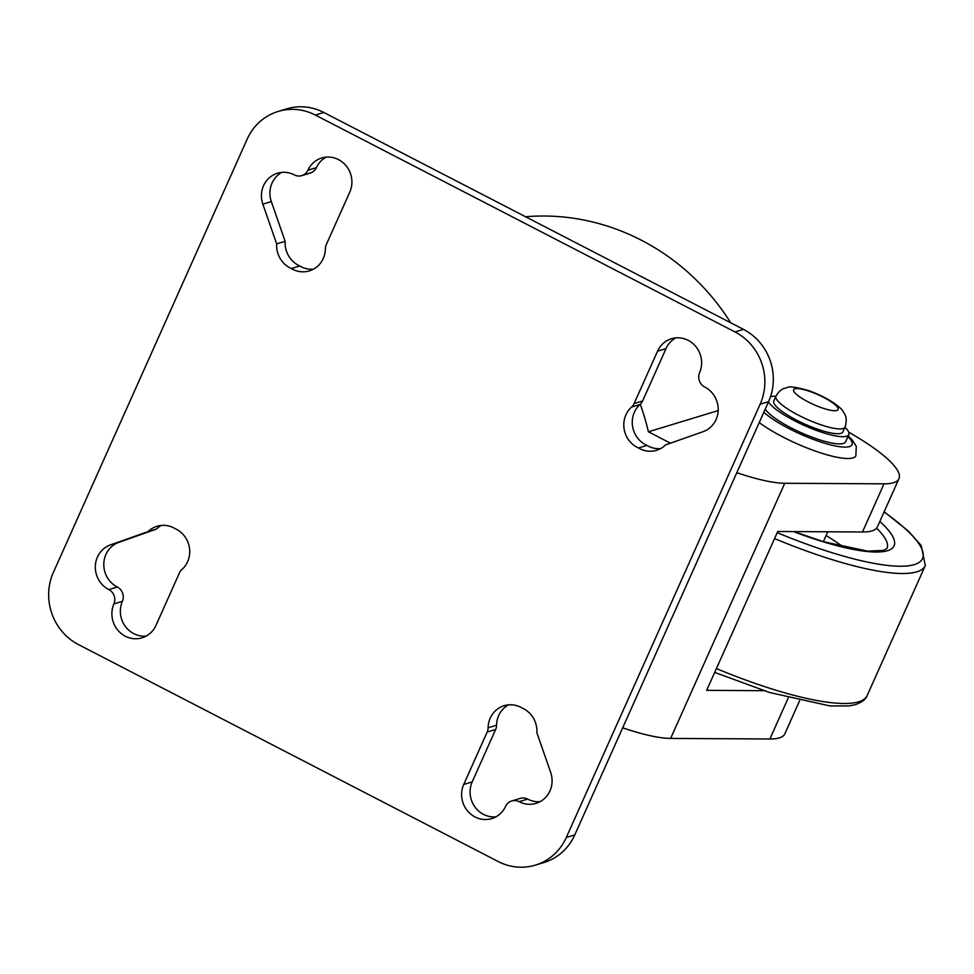 <?xml version="1.0" encoding="UTF-8"?>
<svg xmlns="http://www.w3.org/2000/svg" width="974" height="974" viewBox="0 0 974 974"><rect width="100%" height="100%" fill="white"/><g stroke="black" fill="none" stroke-linecap="round" stroke-linejoin="round"><path stroke-width="1.46" d="M848.707 432.2A108.163 23.96 -155.9 0 1 898.941 478.721L877.404 526.861A108.163 23.96 -155.9 0 1 862.477 531.987L777.727 531.5L706.661 690.359L763.896 690.688M53.387 572.371A54.081 51.098 -106.9 0 0 78.492 644.605L498.152 861.515A54.081 51.098 -106.9 0 0 535.408 865.119A54.081 51.098 -106.9 0 0 566.32 837.47L760.134 404.21A54.081 51.098 -106.9 0 0 735.029 331.964L315.369 115.054A54.081 51.098 -106.9 0 0 278.114 111.45A54.081 51.098 -106.9 0 0 247.201 139.099L53.387 572.371M281.839 172.374A24.338 22.999 -106.9 0 0 271.332 201.581L285.138 241.333A24.338 22.999 -106.9 0 0 299.809 265.975A24.338 22.999 -106.9 0 0 313.47 269.153M276.665 243.902A24.338 22.999 -106.9 0 0 291.348 268.556A24.338 22.999 -106.9 0 0 309.367 270.882A24.338 22.999 -106.9 0 0 325.401 248.796A10.811 10.215 -106.9 0 1 326.351 244.511L349.788 192.122A24.338 22.999 -106.9 0 0 346.111 165.799A24.338 22.999 -106.9 0 0 321.737 157.983A24.338 22.999 -106.9 0 0 307.918 170.219A10.811 10.215 -106.9 0 1 294.379 174.918A24.338 22.999 -106.9 0 0 277.48 173.226A24.338 22.999 -106.9 0 0 262.858 204.163L276.665 243.902L285.138 241.333M511.727 800.957A10.811 10.215 -106.9 0 1 519.142 801.663L527.616 799.082A10.811 10.215 -106.9 0 0 520.201 798.388L511.727 800.957A10.811 10.215 -106.9 0 0 505.603 806.35A24.338 22.999 -106.9 0 1 491.785 818.586A24.338 22.999 -106.9 0 1 467.41 810.782A24.338 22.999 -106.9 0 1 463.734 784.447L472.195 781.879A24.338 22.999 -106.9 0 0 474.484 806.326A24.338 22.999 -106.9 0 0 495.888 816.857M108.869 589.611A10.811 10.215 -106.9 0 1 113.921 603.904A24.338 22.999 -106.9 0 0 117.757 630.117A24.338 22.999 -106.9 0 0 142.07 637.824A24.338 22.999 -106.9 0 0 155.974 625.393L179.411 572.992A10.811 10.215 -106.9 0 1 181.931 569.522A24.338 22.999 -106.9 0 0 175.016 528.59A24.338 22.999 -106.9 0 0 156.997 526.264A24.338 22.999 -106.9 0 0 147.951 531.658L110.439 544.892A24.338 22.999 -106.9 0 0 95.33 566.223A24.338 22.999 -106.9 0 0 108.869 589.611L117.343 587.042A24.338 22.999 -106.9 0 1 103.804 563.654A24.338 22.999 -106.9 0 1 118.913 542.323L156.412 529.089A24.338 22.999 -106.9 0 1 161.355 525.412M519.142 801.663A24.338 22.999 -106.9 0 0 536.041 803.355A24.338 22.999 -106.9 0 0 550.663 772.419L536.857 732.667A24.338 22.999 -106.9 0 0 522.174 708.025A24.338 22.999 -106.9 0 0 504.155 705.7A24.338 22.999 -106.9 0 0 488.12 727.773L496.582 725.204A24.338 22.999 -106.9 0 1 508.513 704.847M488.12 727.773A10.811 10.215 -106.9 0 1 487.17 732.058L463.734 784.447M634.111 403.577A10.811 10.215 -106.9 0 1 631.59 407.047A24.338 22.999 -106.9 0 0 638.506 447.979A24.338 22.999 -106.9 0 0 656.525 450.305A24.338 22.999 -106.9 0 0 665.571 444.911L703.082 431.677A24.338 22.999 -106.9 0 0 718.191 410.346A24.338 22.999 -106.9 0 0 704.652 386.958A10.811 10.215 -106.9 0 1 699.6 372.665A24.338 22.999 -106.9 0 0 695.765 346.464A24.338 22.999 -106.9 0 0 671.451 338.745A24.338 22.999 -106.9 0 0 657.547 351.188L634.111 403.577L642.572 401.008A10.811 10.215 -106.9 0 1 640.052 404.478A24.338 22.999 -106.9 0 0 646.967 445.41A24.338 22.999 -106.9 0 0 660.628 448.588M845.042 427.136L842.887 431.945A37.852 8.389 -155.9 0 1 840.976 433.357A37.852 8.389 -155.9 0 1 800.628 422.156A37.852 8.389 -155.9 0 1 773.77 401.032L775.925 396.211C779.906 389.052 784.703 388.273 784.594 388.224C788.429 388.382 784.727 383.939 808.59 390.598C831.066 398.609 842.327 408.995 843.143 411.515C844.507 413.999 848.05 417.31 845.042 427.136A37.852 8.389 -155.9 0 1 843.119 428.548A37.852 8.389 -155.9 0 1 802.783 417.347A37.852 8.389 -155.9 0 1 775.925 396.211M848.196 435.962L852.153 439.871L856.28 446.36L855.854 455.869A59.475 13.173 -155.9 0 1 852.932 457.914A59.475 13.173 -155.9 0 1 810.66 449.367A59.475 13.173 -155.9 0 1 759.233 422.57M844.982 427.269A44.341 9.825 -155.9 0 1 848.817 434.599L845.578 441.819A44.341 9.825 -155.9 0 1 843.338 443.474A44.341 9.825 -155.9 0 1 802.162 433.15A44.341 9.825 -155.9 0 1 765.26 409.092M826.11 535.517A125.683 27.844 -155.9 0 1 843.557 547.096M670.453 443.182L648.392 431.786A229.852 217.19 -106.9 0 0 640.271 404.271M113.921 603.904L122.383 601.335A24.338 22.999 -106.9 0 0 124.818 625.673A24.338 22.999 -106.9 0 0 146.173 636.107M301.794 175.612L310.256 173.043A10.811 10.215 -106.9 0 0 316.38 167.65A24.338 22.999 -106.9 0 1 326.095 157.143M898.941 478.721A108.163 23.96 -155.9 0 1 884.015 483.834L784.752 483.274A94.101 20.844 -155.9 0 1 736.819 472.67M718.179 410.59L648.392 431.786M535.408 865.119L543.869 862.55A54.081 51.098 -106.9 0 0 574.782 834.901L768.596 401.629A54.081 51.098 -106.9 0 0 743.503 329.395L323.831 112.485A54.081 51.098 -106.9 0 0 286.575 108.881L278.114 111.45M799.617 700.744L784.801 733.872A108.163 23.96 -155.9 0 1 769.886 738.986L670.623 738.426A94.101 20.844 -155.9 0 1 622.69 727.822M291.348 268.556L299.809 265.975M487.17 732.058L495.632 729.489L472.195 781.879M122.383 601.335A10.811 10.215 -106.9 0 0 117.343 587.042M495.632 729.489A10.811 10.215 -106.9 0 0 496.582 725.204M527.616 799.082A24.338 22.999 -106.9 0 0 540.144 801.626M675.822 337.893A24.338 22.999 -106.9 0 0 666.009 348.607L642.572 401.008M147.951 531.658L156.412 529.089M730.768 322.808A229.852 217.19 -106.9 0 0 525.558 216.752M638.506 447.979L646.967 445.41M848.817 434.599A44.341 9.825 -155.9 0 1 846.564 436.242A44.341 9.825 -155.9 0 1 805.388 425.93A44.341 9.825 -155.9 0 1 768.486 401.872M770.544 396.601A44.341 9.825 -155.9 0 1 775.864 396.357M262.858 204.163L271.332 201.581M884.149 511.776L908.292 530.988L921.173 545.477L925.3 565.577L867.152 695.558A167.65 37.146 -155.9 0 1 858.666 701.816A167.65 37.146 -155.9 0 1 716.414 668.554M925.3 565.577A167.65 37.146 -155.9 0 1 916.814 571.835A167.65 37.146 -155.9 0 1 774.561 538.573M836.849 410.48A24.338 5.394 -155.9 0 1 798.777 396.223A24.338 5.394 -155.9 0 1 811.975 392.205A24.338 5.394 -155.9 0 1 836.849 410.48M847.928 436.571A51.379 11.384 -155.9 0 1 849.401 446.603A51.379 11.384 -155.9 0 1 808.749 437.618A51.379 11.384 -155.9 0 1 763.823 412.306M876.588 528.152A125.683 27.844 -155.9 0 1 886.985 548.435L883.71 550.359L867.797 551.162L823.468 541.69L793.859 531.585M307.918 170.219L316.38 167.65M879.814 521.467A131.088 29.037 -155.9 0 1 887.436 550.724A131.088 29.037 -155.9 0 1 793.457 531.585M735.029 331.964L743.503 329.395M760.134 404.21L768.596 401.629M670.623 738.426L784.752 483.274M862.477 531.987L884.015 483.834M769.886 738.986L788.258 697.908M631.59 407.047L640.052 404.478M657.547 351.188L666.009 348.607M884.051 511.995A162.244 35.941 -155.9 0 1 914.306 564.616A162.244 35.941 -155.9 0 1 777.203 532.656M315.369 115.054L323.831 112.485M110.439 544.892L118.913 542.323M566.32 837.47L574.782 834.901M827.778 531.78L823.359 541.666M714.697 672.401L769.679 692.526L830.043 705.943L849.413 705.882L855.574 704.579C862.173 702.132 866.032 699.137 867.152 695.558"/></g></svg>
